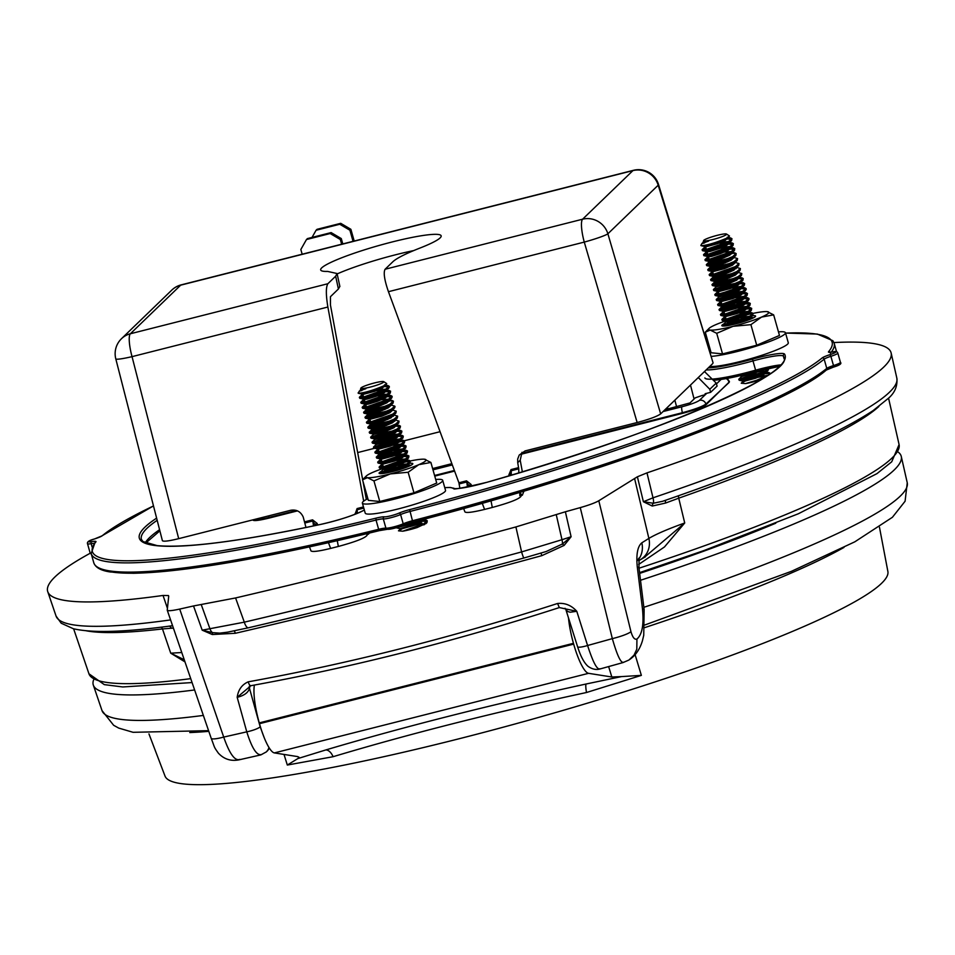 <?xml version="1.0" encoding="UTF-8"?>
<svg xmlns="http://www.w3.org/2000/svg" width="955" height="955" viewBox="0 0 955 955"><rect width="100%" height="100%" fill="white"/><g stroke="black" fill="none" stroke-linecap="round" stroke-linejoin="round"><path stroke-width="1.43" d="M148.956 733.906L165.012 776.069A375.649 45.78 -15.8 0 0 538.787 717.372A375.649 45.78 -15.8 0 0 887.887 571.52L879.46 527.184M635.111 654.664L641.366 675.376L586.513 692.506C493.663 712.502 409.194 733.894 333.08 756.706L287.324 765.051L284.017 754.438M194.617 689.964A419.854 51.164 164.2 0 1 93.327 685.105A419.854 51.164 164.2 0 1 93.578 679.972M898.38 452.24A419.854 51.164 164.2 0 1 901.281 456.478A419.854 51.164 164.2 0 1 640.519 580.27M568.488 617.897A36.732 8.082 75.8 0 0 573.454 643.312L573.68 644.112A36.732 8.082 -104.2 0 0 588.567 673.323L274.372 752.91L297.65 756.599L298.975 757.243L297.829 758.58L325.667 749.985A10.517 5.933 -106.6 0 1 333.08 756.706M274.372 752.91A36.732 8.082 -104.2 0 1 259.485 723.687L259.259 722.899A36.732 8.082 75.8 0 1 254.412 685.057M588.567 673.323L611.845 677.011L608.633 666.59M287.324 765.051L297.829 758.58M325.667 749.985C404.24 726.683 491.073 704.683 586.155 683.995L621.514 676.594L611.845 677.011M621.514 676.594L641.366 675.376M586.155 683.995A10.517 1.635 -102.2 0 0 586.513 692.506M312.022 237.437L316.081 230.251L339.765 224.258L349.912 230.227L353.052 241.329M339.765 224.258L340.732 223.327L317.048 229.319L316.081 230.251M340.732 223.327L350.879 229.296L349.912 230.227M350.879 229.296L354.198 241.042M341.651 244.217L340.314 239.502L330.167 233.533L306.483 239.526L300.837 249.494L302.174 254.221M342.797 243.931L341.281 238.571L340.314 239.502M341.281 238.571L331.134 232.59L330.167 233.533M331.134 232.59L307.45 238.595L306.483 239.526M366.756 533.726L367.078 535.266C365.144 538.047 355.57 541.783 338.357 546.451L330.645 548.409C318.886 551.274 312.333 552.109 310.996 550.904L309.48 546.893M520.773 495.036L521.012 496.278C519.09 499.059 509.516 502.784 492.291 507.463L484.579 509.421C472.821 512.286 466.267 513.121 464.93 511.904L463.641 508.514M520.845 454.305L682.61 413.336C694.798 410.077 702.629 407.2 706.115 404.681L729.429 381.809M252.884 520.081C253.899 521.132 259.33 520.451 269.191 518.052L297.494 510.877M365.264 493.711L366.386 493.425M434.752 476.115L454.592 471.09M167.435 608.323L163.042 595.454A438.261 53.408 164.2 0 1 47.75 591.67A438.261 53.408 164.2 0 1 90.224 553.22M163.042 595.454L168.486 595.562L168.701 596.207M193.519 605.959L235.575 597.949L244.313 622.159A1080.057 131.623 -15.8 0 0 521.597 551.918L515.891 526.945L565.372 511.773L571.102 536.746L564.119 545.412L541.855 555.643A1066.986 130.035 164.2 0 1 235.372 633.284L212.297 634.526L202.209 630.181L193.519 605.959A1068.908 130.262 164.2 0 1 179.707 609.075C171.685 610.818 167.531 611.152 167.244 610.066L168.701 596.433M515.891 526.945A1081.418 131.79 164.2 0 1 235.575 597.949M623.555 662.209C620.977 663.51 617.24 655.643 612.334 638.632L580.258 507.618A1068.908 130.262 164.2 0 1 565.372 511.773M580.258 507.618C589.068 505.1 595.252 502.808 598.797 500.754L637.391 476.784L646.989 472.868L653.005 497.818A436.901 53.241 -15.8 0 0 896.852 378.18L891.146 353.016A438.261 53.408 164.2 0 1 646.989 472.868M833.93 342.57A438.261 53.408 164.2 0 1 891.146 353.016M426.026 523.364L417.168 527.542A15.865 1.934 164.2 0 1 402.724 531.195L398.486 530.825L402.509 528.616L422.11 523.221M761.541 379.386L759.929 379.947A15.865 1.934 164.2 0 1 745.485 383.6L741.247 383.23L745.258 381.021L761.887 376.175L767.88 375.375M173.416 628.151L171.327 628.235A3.343 2.984 88.5 0 0 169.035 626.122M184.984 661.899L170.718 653.172L162.481 628.939A423.829 51.654 164.2 0 1 86.213 630.789M184.255 659.75L170.718 653.172L181.772 652.528M666.077 500.098A3.343 2.077 -111.4 0 0 665.539 503.058L652.253 506.043L643.395 501.733L653.005 497.818A7.843 3.02 -108.7 0 1 653.363 503.249L662.746 501.256M638.871 558.997A20.867 19.1 -122 0 0 641.832 542.81L648.875 538.417C655.966 534.167 667.915 529.022 684.723 522.982L664.477 546.952L638.68 564.441M878.875 406.484A423.829 51.654 164.2 0 1 678.73 498.176L684.723 522.982L644.339 557.398M179.707 609.075L223.709 737.081C229.546 753.853 234.93 761.29 239.872 759.392M261.873 754.39C257.146 756.312 252.108 748.792 246.772 731.84L237.186 697.329C238.237 689.761 241.925 684.592 248.264 681.822C349.733 663.415 452.849 637.295 557.577 603.476C565.062 602.736 571.46 605.351 576.784 611.307L587.588 645.508C593.067 662.424 597.197 670.171 599.979 668.751M249.279 686.359A5.348 4.751 -167.6 0 0 249.482 688.292C248.312 692.566 244.217 695.574 237.186 697.329L250.879 685.702C352.085 667.354 454.902 641.318 559.332 607.571L576.784 611.307L570.147 612.215L567.652 611.498L565.838 609.493L577.596 646.762C580.616 656.324 584.078 662.83 587.982 666.28C591.897 669.061 595.717 670.016 599.43 669.133L623.066 662.567M268.976 747.502A10.517 10.183 46 0 1 266.421 751.824M249.995 685.953L249.482 688.292L260.166 726.731A10.517 1.886 164.5 0 1 246.772 731.84A1061.733 129.391 -15.8 0 1 223.709 737.081A20.867 3.223 161.1 0 1 211.186 738.275C215.233 748.804 213.598 746.356 218.361 753.149C223.936 759.141 230.752 761.386 238.834 759.882L260.822 754.904L266.338 751.907L269.429 748.219M598.797 500.754L630.968 631.744A20.867 3.641 166.2 0 1 612.334 638.632A1061.733 129.391 -15.8 0 1 587.588 645.508A10.517 1.815 162.5 0 1 577.608 646.798M630.968 631.744C632.676 637.51 634.657 639.946 636.937 639.038L636.806 649.173L634.036 655.142L629.07 659.893C635.35 655.858 639.814 649.46 642.452 640.686L643.742 635.266L644.136 609.6A20.867 2.316 173 0 0 642.476 608.92L637.307 567.103C636.054 554.461 637.57 546.367 641.832 542.81M644.136 609.6L638.967 567.783A20.867 2.316 173 0 0 637.307 567.103M643.837 557.66L645.329 556.896M248.264 681.822A5.348 1.91 79.8 0 0 250.831 685.702M557.577 603.476L559.32 607.571M201.219 604.527L209.969 628.867A7.843 5.993 82.6 0 0 212.464 632.628L202.209 630.181L244.313 622.159A7.843 2.746 76.8 0 0 248.372 627.805M556.24 514.59L561.994 539.706L571.102 536.746L562.423 543.992L546.176 551.524L523.949 557.995A7.843 0.68 74.8 0 1 521.597 551.918L561.994 539.706A7.843 3.259 71 0 1 562.423 543.992L564.119 545.412M212.297 634.526A3.343 0.824 -71.9 0 0 212.464 632.628L219.769 633.141L227.517 632.174L248.396 627.793C337.855 606.843 429.702 583.577 523.949 557.995M227.779 632.126L229.212 631.852M662.901 501.196L663.844 500.862M637.391 476.784L643.395 501.733L653.363 503.249A3.343 2.626 101.8 0 0 652.253 506.043M170.276 626.014L172.557 625.632M541.855 555.643L540.972 553.112M235.372 633.284A3.343 1.218 77 0 0 233.951 630.945M706.402 238.857A11.949 1.456 -15.8 0 0 703.644 240.481A11.949 1.456 -15.8 0 0 710.615 240.063A11.949 1.456 -15.8 0 0 723.806 235.992A11.949 1.456 -15.8 0 0 726.468 234.023A11.949 1.456 -15.8 0 0 718.255 235.085A11.949 1.456 -15.8 0 0 706.402 238.857M700.934 245.542L701.149 245.71A15.865 1.934 164.2 0 1 700.898 245.483A15.865 1.934 164.2 0 1 700.946 245.22L701.901 243.561M701.149 245.71C707.022 245.351 715.486 242.868 726.516 238.249L729.489 235.992L726.468 234.023M703.644 240.481L703.477 241.543A12.499 1.528 -15.8 0 0 708.646 241.102C701.328 243.668 700.015 244.253 704.695 242.845M727.065 237.962L731.936 238.655L728.402 241.663L707.213 249.112L702.14 249.816L705.996 247.966M702.116 249.78L702.51 250.688L707.44 249.9L718.351 246.677L728.617 242.451L731.626 240.505L731.936 238.655M731.876 239.096L724.893 239.025M706.211 248.754L703.381 249.852M727.424 243.048L733.309 243.537L729.811 246.641L708.622 254.09L703.549 254.806L707.404 252.944M703.525 254.77L703.919 255.665L708.849 254.89L719.76 251.654L730.038 247.441L733.034 245.483L733.345 243.632M733.285 244.086L724.821 244.217M707.631 253.744L704.79 254.842M728.832 248.037L734.717 248.527L731.22 251.631L710.031 259.08L704.957 259.784L708.813 257.922M704.933 259.748L705.327 260.643L710.257 259.867L721.18 256.644L731.446 252.418L734.443 250.473L734.753 248.622M734.693 249.064L726.242 249.195M709.04 258.721L706.199 259.82M730.241 253.015L736.126 253.505L732.628 256.609L722.362 260.834L706.342 264.726L710.222 262.912L728.832 258.375M706.342 264.726L706.736 265.633L711.666 264.857L722.589 261.622L732.855 257.408L735.863 255.451L736.162 253.6M731.96 253.684L727.65 254.185M725.048 259.867L707.607 264.81M731.649 257.993L733.846 257.826M732.915 257.158L737.57 258.578L734.037 261.586L723.771 265.812L707.762 269.716L711.63 267.889L730.241 263.353M707.762 269.716L708.156 270.611L713.075 269.835L723.997 266.612L734.264 262.386L737.272 260.429L737.57 258.59M732.306 258.745L729.059 259.163M726.457 264.845L709.016 269.788M733.07 262.983L734.777 262.84M734.323 262.136L738.991 263.568L735.446 266.576L714.256 274.025L709.195 274.73L713.039 272.879M709.171 274.694L709.565 275.601L714.483 274.825L725.406 271.59L735.672 267.364L738.681 265.418L738.991 263.568M733.715 263.735L730.468 264.153M713.266 273.667L710.425 274.777M735.732 267.125L740.4 268.546L736.854 271.554L726.588 275.78L710.58 279.684L714.447 277.857L733.058 273.321M710.58 279.684L710.974 280.579L715.892 279.803L726.815 276.568L737.081 272.354L740.089 270.396L740.4 268.546M736.186 268.63L731.876 269.131M714.674 278.657L711.833 279.755M737.141 272.103L741.808 273.536L738.263 276.544L727.997 280.758L711.988 284.662L715.856 282.847L734.467 278.299M711.988 284.662L712.382 285.557L717.301 284.781L728.223 281.558L738.49 277.332L741.498 275.386L741.808 273.536M730.694 279.803L713.242 284.733M739.027 277.786L743.217 278.514L739.683 281.522L729.405 285.748L718.494 288.971L713.481 289.472L727.889 284.853L735.887 283.289M713.397 289.651L713.791 290.547L718.721 289.771L729.632 286.536L739.898 282.322L742.906 280.364L743.217 278.514M743.157 278.967L739.015 278.597M732.103 284.781L714.65 289.723M740.435 282.764L744.625 283.492L741.092 286.5L719.903 293.961L714.829 294.665L718.685 292.803M714.806 294.629L715.2 295.525L720.13 294.749L731.041 291.526L741.307 287.3L744.315 285.354L744.625 283.504M744.566 283.945L739.349 283.671M733.512 289.771L716.071 294.701M741.844 287.753L746.034 288.482L742.501 291.49L732.234 295.704L721.312 298.939L716.298 299.44L730.706 294.82L738.704 293.245M716.214 299.607L716.608 300.515L721.538 299.739L732.461 296.504L742.727 292.29L746.261 289.269M745.974 288.935L740.758 288.649M720.321 298.581L717.48 299.691M743.253 292.731L747.443 293.46L743.909 296.468L722.72 303.917L717.647 304.633L721.503 302.771M717.623 304.597L718.017 305.493L722.947 304.717L733.87 301.494L744.136 297.268L747.132 295.31L747.443 293.46M747.383 293.913L742.166 293.627M721.729 303.571L718.888 304.669M742.93 297.865L748.816 298.354L745.318 301.458L735.052 305.672L719.043 309.575L722.911 307.761L741.522 303.213M719.043 309.575L719.437 310.482L724.356 309.695L735.278 306.471L745.545 302.246L749.078 299.237M748.792 298.891L743.587 298.617M744.339 302.842L750.224 303.332L746.726 306.436L725.537 313.885L720.476 314.601L724.32 312.739M720.452 314.565L720.846 315.46L725.764 314.684L736.687 311.449L746.953 307.235L749.962 305.278L750.272 303.427M750.2 303.881L741.749 304.012M724.547 313.538L721.705 314.637M745.76 307.832L751.633 308.31L748.135 311.425L726.946 318.875L721.885 319.579L725.728 317.717M721.861 319.543L722.255 320.438L727.173 319.662L738.096 316.439L748.362 312.213L751.37 310.268L751.681 308.417M751.609 308.859L743.157 308.99M725.955 318.516L723.114 319.615M747.168 312.81L753.041 313.3L749.544 316.403L739.277 320.629L723.269 324.521L726.051 321.74L729.095 320.522L737.499 318.302L748.732 316.821M723.269 324.521L723.663 325.428L728.581 324.652L739.504 321.417L749.771 317.203L752.779 315.245L753.089 313.395M753.029 313.849L744.566 313.98M727.137 322.706L745.748 318.158M748.577 317.788L753.495 317.764L749.83 316.953M752.265 318.409L745.974 318.958M768.608 368.403L765.062 371.22L754.796 375.434L743.873 378.669L738.86 379.159L753.268 374.539L761.266 372.975M738.776 379.338L739.17 380.233L744.1 379.457L755.011 376.234L765.277 372.008L768.286 370.062L768.656 368.403M757.482 374.479L740.041 379.41M764.084 372.605L769.002 372.581L770.005 373.19L769.276 374.432M767.378 375.709L756.205 380.412L745.485 383.6M769.945 373.644L761.481 373.775M708.646 241.102L703.453 242.128L703.262 241.472M727.937 237.473L725.442 240.278L717.384 243.74L704.85 247.082L716.346 243.561L727.579 242.069M728.963 242.284L729.596 242.773L726.851 245.268L718.805 248.718L710.234 251.392L706.282 252.084L707.739 251.308M716.56 248.813L728.987 247.059M730.372 247.261L731.017 247.751L728.259 250.246L720.213 253.708L711.642 256.382L707.691 257.074L709.147 256.298M731.781 252.239L732.425 252.741L729.668 255.236L721.622 258.686L709.123 261.945L723.854 257.85M733.189 257.229L733.834 257.719L731.076 260.214L723.03 263.675L710.532 266.923L725.263 262.84M735.028 261.98L735.243 262.697L732.485 265.192L724.439 268.653L711.941 271.912L722.195 268.749M713.313 276.974L713.134 276.353L725.669 273.011L733.726 269.561L736.472 267.066L733.906 270.181L725.848 273.631L713.361 276.89L723.604 273.727M737.415 272.175L738.06 272.664L735.314 275.159L727.256 278.621L714.77 281.868L729.501 277.786M739.361 277.463L736.723 280.149L728.665 283.599L716.178 286.858L726.421 283.695M740.77 282.441L738.131 285.127L730.086 288.589L717.539 291.932L729.035 288.41L740.268 286.918M742.178 287.419L739.54 290.105L731.494 293.567L718.948 296.91L730.444 293.388L741.677 291.896M743.062 292.111L743.706 292.6L740.949 295.095L732.903 298.545L720.404 301.804L730.659 298.64M735.135 297.709L743.086 296.886M744.47 297.089L745.115 297.578L742.357 300.073L734.311 303.535L721.777 306.877L733.261 303.356L744.494 301.864M745.879 302.078L746.524 302.568L743.766 305.063L735.72 308.513L723.186 311.855L734.67 308.346L745.903 306.853M747.288 307.056L747.932 307.546L745.175 310.041L737.129 313.503L724.594 316.845L736.078 313.324L747.311 311.831M748.696 312.034L749.341 312.536L746.595 315.031L738.537 318.481L726.051 321.74M750.105 317.024L750.749 317.514L747.299 320.379M761.636 370.086L754.044 373.298L741.558 376.545L756.288 372.462M765.624 371.829L766.256 372.319L763.511 374.826L755.465 378.276L742.966 381.534L752.838 378.455M728.02 237.425L725.263 239.657L708.646 245.793L704.766 246.509L701.101 245.698M719.449 242.284L728.534 241.591M729.381 242.045L726.671 244.647L718.626 248.097L706.175 251.499L702.51 250.688M720.858 247.261L729.942 246.569M730.79 247.035L728.08 249.625L720.034 253.087L707.5 256.429L707.667 257.05M722.267 252.251L731.351 251.559M732.199 252.013L729.489 254.603L721.443 258.065L708.908 261.407L723.687 257.229M733.619 256.99L730.909 259.593L722.851 263.043L710.317 266.385L727.853 261.766M735.064 262.076L732.318 264.571L724.26 268.033L711.726 271.375L726.504 267.197M713.134 276.353L730.671 271.733M737.845 271.948L735.135 274.539L727.089 278L714.543 281.343L729.322 277.165M741.498 275.386L736.544 279.517L728.498 282.978L715.952 286.321L730.73 282.143M742.906 280.364L737.952 284.506L729.907 287.956L717.372 291.311L728.856 287.789L741.223 286.44M744.315 285.354L739.361 289.484L731.315 292.946L718.781 296.289L730.265 292.767L742.632 291.418M743.706 292.6L743.527 291.979L740.77 294.474L732.724 297.924L720.189 301.267L731.673 297.757L744.041 296.396M744.888 296.862L742.19 299.452L734.132 302.914L721.598 306.257L733.082 302.735L745.449 301.386M746.309 301.84L743.599 304.442L735.541 307.892L723.007 311.235L734.502 307.713L746.87 306.364M747.717 306.83L745.007 309.42L736.95 312.882L724.415 316.224L735.911 312.703L748.278 311.354M749.126 311.808L746.416 314.398L738.358 317.86L725.824 321.202L737.32 317.681L749.687 316.332M750.535 316.785L747.825 319.388L740.686 322.515M728.737 325.428L742.823 321.871M758.151 371.006L745.306 375.351L741.331 376.019L745.258 374.444M752.265 372.617L765.194 371.149M766.041 371.602L763.332 374.193L755.286 377.655L742.751 380.997L757.518 376.819M760.287 376.377L761.887 376.175M759.929 379.947L761.923 379.159M363.64 386.453A11.949 1.456 -15.8 0 0 360.883 388.076A11.949 1.456 -15.8 0 0 367.854 387.658A11.949 1.456 -15.8 0 0 381.045 383.588A11.949 1.456 -15.8 0 0 383.707 381.618A11.949 1.456 -15.8 0 0 375.494 382.692A11.949 1.456 -15.8 0 0 363.64 386.453M358.173 393.15L358.388 393.305A15.865 1.934 164.2 0 1 358.137 393.078A15.865 1.934 164.2 0 1 358.197 392.815L360.727 389.604M385.259 385.02L382.501 387.252L365.896 393.388L362.005 394.117L358.34 393.293C364.273 392.947 372.725 390.464 383.755 385.844L386.727 383.588L383.707 381.618M360.883 388.076L360.715 389.139A12.499 1.528 -15.8 0 0 365.884 388.697C358.567 391.264 357.254 391.848 361.945 390.44M384.304 385.569L389.174 386.25L385.641 389.258L364.452 396.707L359.378 397.423L363.234 395.561M359.355 397.376L359.749 398.283L364.679 397.507L375.601 394.272L385.868 390.058L389.401 387.038M389.115 386.703L382.131 386.62M363.461 396.349L360.62 397.459M384.662 390.643L390.547 391.132L387.05 394.236L365.861 401.685L360.787 402.401L364.643 400.539M360.763 402.365L361.157 403.261L366.087 402.485L377.01 399.262L387.276 395.036L390.285 393.078L390.583 391.24M390.523 391.681L382.072 391.813M364.87 401.339L362.029 402.437M386.071 395.633L391.956 396.122L388.458 399.226L367.269 406.675L362.208 407.379L366.052 405.529M362.184 407.343L362.578 408.251L367.496 407.463L378.419 404.24L388.685 400.014L392.219 397.005M391.932 396.659L383.48 396.791M366.278 406.317L363.437 407.415M387.491 400.611L393.365 401.1L389.867 404.204L379.601 408.43L363.592 412.333L367.46 410.507L386.071 405.971M363.592 412.333L363.986 413.229L368.905 412.453L379.827 409.218L390.094 405.004L393.102 403.046L393.412 401.196M389.198 401.279L384.889 401.78M382.298 407.463L364.846 412.405M388.9 405.6L391.084 405.421M390.153 404.753L394.821 406.173L391.275 409.194L381.009 413.408L365.001 417.311L368.869 415.485L387.479 410.948M365.001 417.311L365.395 418.206L370.313 417.431L381.236 414.207L391.502 409.982L395.036 406.973M389.545 406.353L386.298 406.758M383.707 412.453L366.254 417.383M390.308 410.578L392.016 410.435M391.562 409.731L396.23 411.163L392.684 414.172L371.507 421.621L366.433 422.337L370.277 420.475M366.41 422.289L366.804 423.196L371.722 422.42L382.645 419.185L392.911 414.971L395.919 413.014L396.23 411.163M390.953 411.33L387.706 411.748M370.504 421.262L367.663 422.373M392.971 414.721L397.638 416.141L394.105 419.15L383.826 423.375L367.818 427.279L371.698 425.452L390.308 420.916M367.818 427.279L368.212 428.174L373.142 427.398L384.053 424.175L394.32 419.949L397.328 417.992L397.638 416.153M393.436 416.225L389.115 416.726M371.913 426.252L369.072 427.351M394.379 419.699L399.047 421.131L395.513 424.139L385.247 428.353L369.227 432.257L373.107 430.442L391.717 425.894M369.227 432.257L369.621 433.164L374.551 432.376L385.462 429.153L395.728 424.927L398.736 422.981L399.047 421.131M394.845 421.203L393.77 421.298M387.933 427.398L370.492 432.329M396.265 425.381L400.455 426.109L396.922 429.117L386.656 433.343L375.733 436.566L370.719 437.068L385.128 432.448L393.126 430.884M370.636 437.247L371.029 438.142L375.96 437.366L386.882 434.131L397.149 429.917L400.145 427.959L400.455 426.109M400.396 426.563L396.253 426.193M389.342 432.376L371.901 437.318M397.674 430.359L401.864 431.099L398.331 434.107L388.064 438.321L377.141 441.556L372.14 442.046L386.548 437.426L394.534 435.862M372.044 442.225L372.438 443.12L377.368 442.344L388.291 439.121L398.557 434.895L401.554 432.949L401.864 431.099M401.804 431.541L396.6 431.266M390.75 437.366L373.31 442.296M399.083 435.349L403.273 436.077L399.739 439.085L389.473 443.311L378.55 446.534L373.548 447.036L387.957 442.416L395.943 440.852M373.465 447.203L373.859 448.11L378.777 447.334L389.7 444.099L399.966 439.885L402.974 437.927L403.273 436.077M403.213 436.531L398.008 436.244M377.559 446.188L374.718 447.286M400.503 440.327L404.681 441.055L401.148 444.063L379.959 451.524L374.897 452.228L378.741 450.366M374.873 452.193L375.267 453.088L380.186 452.312L391.108 449.089L401.375 444.863L404.383 442.905L404.693 441.067M404.622 441.508L399.417 441.222M378.968 451.166L376.127 452.264M400.181 445.46L406.054 445.949L402.556 449.053L392.29 453.267L376.282 457.17L380.15 455.356L398.76 450.808M376.282 457.17L376.676 458.078L381.594 457.302L392.517 454.067L402.783 449.853L405.791 447.895L406.102 446.045M406.03 446.498L400.825 446.212M401.589 450.438L407.463 450.927L403.965 454.031L382.788 461.48L377.714 462.196L381.558 460.334M377.691 462.16L378.085 463.056L383.003 462.28L393.926 459.045L404.192 454.831L407.2 452.873L407.51 451.023M407.451 451.476L398.987 451.608M381.785 461.134L378.944 462.232M402.998 455.428L408.883 455.917L405.374 459.021L384.197 466.47L379.123 467.174L382.967 465.324M379.099 467.138L379.493 468.034L384.423 467.258L395.334 464.035L405.6 459.809L408.609 457.863L408.919 456.013M408.859 456.454L400.396 456.586M383.194 466.112L380.353 467.21M404.407 460.406L410.292 460.895L406.794 463.999L396.516 468.225L380.508 472.128L383.289 469.335L386.333 468.117L394.737 465.909L405.971 464.417M380.508 472.128L380.902 473.023L385.832 472.248L396.743 469.012L407.009 464.799L410.017 462.841L410.328 460.99M410.268 461.444L401.804 461.575M384.388 470.302L402.998 465.765M405.815 465.395L410.734 465.36L407.069 464.548M409.504 466.004L403.213 466.553M417.777 520.881L400.3 526.444M396.241 527.733L412.262 523.829L422.408 519.663M421.322 520.2L427.207 520.69L423.71 523.794L402.724 531.195M417.168 527.542L426.945 522.636L427.243 520.785M427.183 521.239L418.732 521.37M414.721 522.075L407.463 523.746M365.884 388.697L360.704 389.724L360.513 389.079M385.175 385.068L382.68 387.873L374.635 391.335L362.088 394.678L373.584 391.156L384.817 389.664M386.202 389.879L386.847 390.368L384.089 392.863L376.043 396.313L367.472 398.999L363.521 399.691L364.977 398.915M373.799 396.409L386.226 394.654M387.611 394.857L388.255 395.346L385.498 397.841L377.452 401.303L368.893 403.977L364.929 404.669L366.386 403.893M389.019 399.847L389.664 400.336L386.906 402.831L378.86 406.281L366.362 409.54L381.105 405.445M390.428 404.825L391.073 405.314L388.327 407.809L380.269 411.271L367.782 414.518L382.513 410.435M392.266 409.576L392.481 410.304L389.736 412.799L381.678 416.249L369.191 419.508L379.433 416.344M370.552 424.581L370.373 423.948L382.919 420.606L390.965 417.156L393.723 414.661L391.144 417.777L383.086 421.239L370.6 424.486L380.842 421.334M394.654 419.77L395.298 420.26L392.553 422.755L384.507 426.217L372.008 429.475L386.739 425.381M396.6 425.059L393.961 427.745L385.916 431.194L373.417 434.453L383.671 431.29M398.008 430.037L395.37 432.722L387.324 436.184L374.778 439.527L386.274 436.005L397.507 434.513M399.417 435.014L396.779 437.712L388.733 441.162L376.198 444.505L387.682 440.995L398.915 439.503M400.3 439.706L400.945 440.195L398.187 442.69L390.141 446.152L377.643 449.399L387.897 446.248M392.374 445.317L400.324 444.481M401.709 444.684L402.353 445.173L399.608 447.668L391.55 451.13L379.016 454.473L390.5 450.951L401.733 449.459M403.117 449.674L403.762 450.163L401.016 452.658L392.959 456.108L380.424 459.462L391.92 455.941L403.153 454.449M404.526 454.652L405.171 455.141L402.425 457.636L394.367 461.098L381.833 464.44L393.329 460.919L404.562 459.427M405.935 459.642L406.579 460.131L403.834 462.626L395.776 466.076L383.289 469.335M407.343 464.619L407.988 465.109L404.538 467.974M423.041 519.496L423.507 519.926L420.749 522.421L412.703 525.871L400.205 529.13L410.089 526.05M376.688 389.879L385.772 389.186M386.62 389.64L383.91 392.242L375.864 395.692L363.413 399.095L359.749 398.283M378.108 394.857L387.181 394.164M388.04 394.63L385.331 397.22L377.273 400.682L364.738 404.025L364.917 404.645M379.517 399.847L388.589 399.154M389.449 399.608L386.739 402.21L378.681 405.66L366.147 409.003L380.926 404.825M390.858 404.598L388.148 407.188L380.09 410.65L367.556 413.993L385.092 409.361M392.302 409.671L389.556 412.166L381.511 415.628L368.964 418.97L383.743 414.792M370.373 423.948L387.921 419.329M395.084 419.543L392.374 422.134L384.328 425.596L371.793 428.938L386.56 424.76M398.736 422.981L393.782 427.124L385.736 430.574L373.202 433.916L387.969 429.738M400.145 427.959L395.191 432.102L387.145 435.564L374.611 438.906L386.095 435.385L398.462 434.036M401.554 432.949L396.612 437.08L388.554 440.542L376.019 443.884L387.503 440.362L399.87 439.014M402.974 437.927L398.02 442.07L389.962 445.519L377.428 448.874L388.924 445.352L401.291 444.003M402.139 444.457L399.429 447.047L391.371 450.509L378.837 453.852L390.332 450.33L402.7 448.981M403.547 449.435L400.837 452.037L392.78 455.487L380.245 458.83L391.741 455.32L404.108 453.959M404.956 454.425L402.246 457.015L394.2 460.477L381.654 463.82L393.15 460.298L405.517 458.949M406.364 459.403L403.655 462.005L395.609 465.455L383.062 468.798L394.558 465.276L406.925 463.927M407.773 464.393L405.063 466.983L397.925 470.111M385.987 473.023L400.061 469.466M423.34 519.413L420.57 521.788L412.524 525.25L399.99 528.593L414.768 524.414M417.526 523.973L419.126 523.77M729.405 381.737L727.304 378.407M729.238 381.188L728.892 381.881A5.348 5.169 -134 0 0 726.182 378.61M729.083 382.501L705.924 404.061C702.438 406.532 694.595 409.409 682.419 412.703A5.348 1.17 -104.2 0 1 681.966 406.758C691.038 404.347 696.864 402.198 699.454 400.336L705.268 394.713L701.925 395.561L695.288 397.829L690.011 402.926L665.002 409.695M296.456 510.471L269.024 517.419C260.727 519.436 255.451 520.224 253.194 519.783M706.819 393.293L705.268 394.713M704.492 371.543L716.214 383.086L717.086 386.095L710.639 392.326L705.124 393.723L705.363 394.69M716.214 383.086L709.804 389.27L710.639 392.326M709.804 389.27L698.272 377.547M451.858 463.676L432.615 468.559M694.07 399.011L690.489 385.068M162.374 540.59L115.794 358.877A20.867 1.922 -14.4 0 0 132.041 356.645L178.692 538.656L290.762 510.268C296.528 509.337 300.67 511.582 303.201 516.989L305.982 527.494M315.747 525.453L315.281 524.176L317.132 523.4L312.56 519.842L312.786 521L305.266 522.898M355.033 514.268L357.098 508.561L357.325 513.348M362.661 479.649L330.454 305.087L330.454 296.695L338.416 288.995L335.647 276.222L327.863 283.731C325.858 287.025 325.858 294.785 327.875 307.033L363.688 501.16M366.326 499.477L362.995 481.416M357.671 452.575L376.163 447.883M384.507 445.77L402.915 441.115M404.419 440.733L440.064 431.696M178.692 538.656C168.832 541.067 163.4 541.736 162.398 540.685M713.087 362.876L658.186 185.198A20.867 2.817 -17 0 0 658.508 184.446L713.063 362.816M335.647 276.222L337.067 273.524L327.613 271.423A62.612 7.628 164.2 0 1 320.677 269.931A62.612 7.628 164.2 0 1 378.837 245.542A62.612 7.628 164.2 0 1 441.162 235.837A62.612 7.628 164.2 0 1 420.069 248.013C405.708 253.648 396.647 258.22 392.887 261.718L385.104 269.238L582.598 219.208L632.914 170.611A20.867 20.198 -134 0 1 658.186 185.198L607.881 233.796L660.657 413.885L712.74 363.569M660.657 413.885C657.171 416.404 649.34 419.281 637.152 422.528L584.269 242.093L388.446 291.693C384.399 279.958 383.289 272.473 385.104 269.238M521.967 452.312L520.212 460.238L517.717 462.662L517.682 459.033L519.245 455.046L525.095 450.915L637.152 422.528M459.892 488.315L458.901 482.776L388.446 291.693M458.901 482.776L466.506 480.843L471.066 484.412L471.722 486.19M517.717 462.662L518.756 468.821L511.247 470.731L511.032 469.574L508.884 474.826L510.125 474.731M520.212 460.238L522.349 471.806M337.151 273.93A62.612 7.628 164.2 0 1 413.682 250.592M338.416 288.995L339.837 286.309M367.09 533.642L368.391 534.215L369.382 533.081M523.973 491.109L522.325 495.227L519.759 492.756L519.83 495.705M518.756 468.821L518.78 472.88M511.271 475.136L511.247 470.731L510.185 475.459M466.506 480.843L466.72 482L459.212 483.91M469.741 486.62L469.215 485.188L471.066 484.412M469.454 486.68L466.72 482L467.508 487.074M315.484 525.501L312.786 521L313.538 525.918M356.179 512.799L357.313 509.719L363.783 508.072M354.95 513.826L356.191 513.718M362.363 503.058L365.216 513.098A41.734 5.085 -15.8 0 0 392.004 510.448A41.734 5.085 -15.8 0 0 435.778 496.731A41.734 5.085 -15.8 0 0 445.531 490.369L442.69 480.329A41.734 5.085 164.2 0 1 432.937 486.68A41.734 5.085 164.2 0 1 389.163 500.396A41.734 5.085 164.2 0 1 362.363 503.058A41.734 5.085 164.2 0 1 367.866 498.665M709.816 366.398A41.734 5.085 -15.8 0 0 740.018 361.575A41.734 5.085 -15.8 0 0 778.54 349.124A41.734 5.085 -15.8 0 0 788.293 342.773L785.452 332.734A41.734 5.085 164.2 0 1 775.699 339.085A41.734 5.085 164.2 0 1 711.105 356.394M723.687 324.031A17.536 2.137 -15.8 0 0 722.04 325.846A17.536 2.137 -15.8 0 0 734.085 324.282A17.536 2.137 -15.8 0 0 751.49 318.755A17.536 2.137 -15.8 0 0 755.524 316.368A17.536 2.137 -15.8 0 0 752.146 315.771M725.705 325.249A15.865 1.934 -15.8 0 0 724.964 325.667L728.283 324.927M739.862 321.298L749.066 319.722M743.754 319.865L751.084 318.922M778.468 331.874A41.734 5.085 164.2 0 1 785.452 332.734M709.637 351.583A41.734 5.085 164.2 0 1 710.627 351.07M767.175 311.628L773.657 314.863L761.517 317.096L750.905 324.664L733.058 326.324L716.716 333.319L710.245 330.084L705.291 332.185L709.064 328.401A31.3 3.82 -15.8 0 0 710.245 330.084A31.3 3.82 -15.8 0 0 733.058 326.324A31.3 3.82 -15.8 0 0 761.517 317.096A31.3 3.82 -15.8 0 0 767.927 311.748A31.3 3.82 -15.8 0 0 767.175 311.628A31.3 3.82 -15.8 0 0 753.077 313.371M705.291 332.185L711.105 352.753L722.541 353.899L756.718 345.233L779.471 335.432L773.657 314.863M756.718 345.233L750.905 324.664M722.541 353.899L716.716 333.319M725.167 321.095A31.3 3.82 -15.8 0 0 715.904 324.616A31.3 3.82 -15.8 0 0 709.064 328.401M752.206 313.55A31.3 3.82 -15.8 0 0 744.375 315.389M724.964 325.667L726.194 325.166M380.926 471.627A17.536 2.137 -15.8 0 0 379.29 473.441A17.536 2.137 -15.8 0 0 391.335 471.877A17.536 2.137 -15.8 0 0 408.728 466.35A17.536 2.137 -15.8 0 0 412.763 463.963A17.536 2.137 -15.8 0 0 409.385 463.366M382.943 472.844A15.865 1.934 -15.8 0 0 382.203 473.262L385.534 472.522M397.101 468.893L406.305 467.317M400.993 467.461L408.322 466.518M435.707 479.47A41.734 5.085 164.2 0 1 442.69 480.329M425.262 459.367L425.166 459.343A31.3 3.82 -15.8 0 0 424.426 459.224L430.896 462.459L418.756 464.691L408.143 472.259L390.297 473.919L373.954 480.926L367.484 477.679L362.53 479.78L366.302 475.996A31.3 3.82 -15.8 0 0 367.484 477.679A31.3 3.82 -15.8 0 0 390.297 473.919A31.3 3.82 -15.8 0 0 418.756 464.691A31.3 3.82 -15.8 0 0 425.166 459.343M362.53 479.78L368.344 500.348L379.78 501.494L413.957 492.828L436.71 483.039L430.896 462.459M413.957 492.828L408.143 472.259M379.78 501.494L373.954 480.926M382.406 468.69A31.3 3.82 -15.8 0 0 373.142 472.212A31.3 3.82 -15.8 0 0 366.302 475.996M424.426 459.224A31.3 3.82 -15.8 0 0 410.316 460.967M409.444 461.158A31.3 3.82 -15.8 0 0 401.613 462.984M382.203 473.262L383.433 472.761M676.594 406.758L674.851 400.169M667.414 407.367L667.867 408.967M420.451 525.322L419.961 523.603M424.509 524.605L423.304 524.904M420.498 525.298L420.415 524.164M843.993 547.43A380.544 46.377 164.2 0 1 644.697 627.626M208.811 731.339A380.544 46.377 164.2 0 1 189.782 732.557M208.572 730.659L133.091 732.306L118.718 728.092L113.645 725.287L102.03 710.639A418.433 50.997 -15.8 0 0 203.355 715.426M643.849 607.296A418.433 50.997 -15.8 0 0 907.25 482.776L901.281 456.478M573.68 644.112L259.485 723.687M573.454 643.312L259.259 722.899M171.327 628.235L162.481 628.939A3.343 2.638 -96.6 0 0 161.204 627.172M641.103 559.212A20.867 19.1 58 0 0 648.875 538.417L634.562 478.431M678.707 495.705A3.343 1.516 70.6 0 0 678.73 498.176L665.539 503.058M636.937 639.038C642.178 634.562 644.028 624.522 642.476 608.92M775.782 523.209A397.447 48.442 164.2 0 1 639.659 573.394M260.166 726.731L264.26 737.809M73.619 628.796L88.958 673.8A420.976 51.307 -15.8 0 0 190.737 678.647M639.026 568.213A420.976 51.307 -15.8 0 0 899.085 444.564L888.568 398.187M269.286 748.004A10.517 10.183 46 0 1 267.185 751.096M170.969 625.919C124.592 632.186 92.05 633.117 73.332 628.724L61.204 623.221L56.07 616.094A436.901 53.241 -15.8 0 0 170.587 619.914M767.044 375.888A436.901 53.241 -15.8 0 0 758.067 377.297M432.973 469.836L452.324 464.93M663.08 411.545L681.966 406.758M269.191 518.052L269.024 517.419A5.348 1.17 -104.2 0 1 268.653 515.867M682.61 413.336L682.419 412.703L521.203 453.541M454.365 470.481L434.573 475.483M366.207 492.804L365.144 493.078M706.115 404.681L705.924 404.061A5.348 5.169 -134 0 0 699.454 400.336M716.453 383.91L721.073 379.445M312.56 519.842L304.955 521.764M317.132 523.4L317.729 525.035M357.098 508.561L363.473 506.95M327.875 307.033L132.041 356.645A20.867 4.584 -104.2 0 1 130.369 333.761L327.863 283.731M121.512 338.679L171.816 290.081A20.867 20.198 46 0 1 180.674 285.163A20.867 4.584 75.8 0 1 181.187 284.865L633.428 170.312A20.867 4.584 75.8 0 0 632.914 170.611L180.674 285.163L130.369 333.761A20.867 20.198 46 0 0 121.512 338.679A20.867 20.867 0 0 0 115.818 358.973M509.063 475.793L508.884 474.826M511.032 469.574L518.637 467.64M328.472 542.679L330.645 548.409M338.357 546.451L337.246 540.685M482.263 503.285L484.579 509.421M492.291 507.463L491.001 500.778M584.269 242.093A20.867 1.755 -16.3 0 0 607.881 233.796A20.867 20.198 46 0 0 582.598 219.208A20.867 4.584 75.8 0 0 584.269 242.093M836.592 351.834L834.181 343.287A386.095 47.058 164.2 0 1 831.22 352.168M409.623 509.636L412.453 520.75A386.095 47.058 -15.8 0 0 826.779 368.403L824.153 359.152A386.095 47.058 164.2 0 1 409.838 511.498A10.517 1.277 -15.8 0 0 400.599 514.542A10.433 1.277 164.2 0 1 390.977 517.682A10.433 1.277 164.2 0 1 383.301 518.923L385.927 528.175A10.433 1.277 -15.8 0 0 393.591 526.921A10.433 1.277 -15.8 0 0 403.213 523.794L400.599 514.542A1.671 1.242 -113.6 0 0 398.915 513.157A12.188 1.48 164.2 0 1 409.623 509.636A384.423 46.855 -15.8 0 0 822.148 357.946A12.188 1.48 164.2 0 1 829.931 354.675A8.762 1.062 -15.8 0 0 835.625 352.24A8.762 1.062 -15.8 0 0 832.712 351.989A12.188 1.48 164.2 0 1 828.582 351.726A384.423 46.855 -15.8 0 0 785.559 333.116M145.184 542.87A333.916 40.695 164.2 0 1 159.581 529.703M157.169 520.32A333.916 40.695 -15.8 0 0 141.376 539.336L142.987 541.545L157.205 545.627C186.941 548.254 241.472 541.163 320.773 524.379A1.671 0.776 77.9 0 0 320.677 524.414A335.587 40.898 164.2 0 1 156.608 518.135M708.312 367.854A50.508 6.16 -15.8 0 0 752.528 359.128A32.971 4.023 164.2 0 1 784.533 354.102A335.587 40.898 164.2 0 1 486.632 482.382C653.304 435.54 794.142 373.584 783.971 357.492A333.916 40.695 -15.8 0 0 783.375 356.155L784.091 358.698M832.712 351.989A1.671 1.098 -99.6 0 1 832.879 351.929C835.661 351.118 837.308 351.512 837.822 353.087A10.433 1.277 164.2 0 1 830.886 356.322L833.5 365.574A10.433 1.277 -15.8 0 0 840.436 362.339C841.94 363.664 839.624 365.252 833.512 367.102L833.452 367.102A12.188 1.48 -15.8 0 0 826.505 369.836M825.669 370.385A384.423 46.855 164.2 0 1 413.133 522.075L412.453 520.75A10.517 1.277 164.2 0 0 403.213 523.794A1.671 1.242 -113.6 0 1 402.425 525.596A8.762 1.062 164.2 0 1 394.343 528.234A8.762 1.062 164.2 0 1 387.897 529.273M413.061 522.087A12.188 1.48 -15.8 0 0 402.831 525.417M386.918 529.261A12.188 1.48 -15.8 0 0 379.481 530.598L379.421 530.622C268.176 557.792 186.07 572.009 133.115 573.287L110.41 571.985C101.039 570.66 95.5 567.604 93.793 562.793A386.095 47.058 -15.8 0 0 378.646 529.309L376.031 520.069A386.095 47.058 164.2 0 1 91.179 553.542L93.793 562.793M379.362 530.622A384.423 46.855 164.2 0 1 99.248 568.094M779.328 366.374A32.971 4.023 -15.8 0 0 756.05 371.567A50.508 6.16 164.2 0 1 713.325 380.245M153.492 505.947A384.423 46.855 -15.8 0 0 102.304 535.695A12.188 1.48 164.2 0 1 94.509 538.966A8.762 1.062 -15.8 0 0 88.827 541.401A8.762 1.062 -15.8 0 0 91.728 541.652A12.188 1.48 164.2 0 1 95.87 541.915A384.423 46.855 -15.8 0 0 375.96 518.159A12.188 1.48 164.2 0 1 384.388 516.834A8.762 1.062 -15.8 0 0 390.822 515.796A8.762 1.062 -15.8 0 0 398.915 513.157M708.061 341.997A384.423 46.855 -15.8 0 0 706.76 342.2L708.061 341.974M452.777 488.208A1.671 1.647 -55.5 0 1 454.138 488.399L454.126 488.399C451.631 490.058 462.471 488.053 486.62 482.37L486.62 482.37A32.971 4.023 164.2 0 1 452.777 488.208A50.508 6.16 -15.8 0 0 444.779 487.695M362.243 511.14A1.671 1.421 -117.1 0 0 361.933 511.247L364.356 510.065A50.508 6.16 -15.8 0 0 362.243 511.14A32.971 4.023 164.2 0 1 320.677 524.414M709.35 350.652A335.587 40.898 164.2 0 1 710.472 350.509M704.886 377.929A52.179 6.363 -15.8 0 0 755.608 370.182L752.994 360.93A52.179 6.363 164.2 0 1 706.163 369.931M92.062 546.881L91.155 543.693A10.433 1.277 164.2 0 1 87.526 543.741L90.14 552.981A10.433 1.277 -15.8 0 0 91.095 553.243M829.931 354.675L830.886 356.322A10.517 1.277 -15.8 0 0 824.153 359.152A1.671 1.6 -129.6 0 0 822.148 357.946M826.779 368.403A10.517 1.277 164.2 0 1 833.5 365.574L833.512 367.102L826.278 370.074A1.671 1.6 -129.6 0 0 826.779 368.403M384.388 516.834A1.671 1.588 -82.8 0 0 383.301 518.923A10.517 1.277 -15.8 0 0 376.031 520.069L375.96 518.159M387.241 529.333L379.421 530.622L378.646 529.309A10.517 1.277 164.2 0 1 385.927 528.175A1.671 1.588 97.2 0 0 387.241 529.333L413.109 522.087C596.207 475.065 786.526 405.195 826.278 370.074M94.247 543.419A10.517 1.277 -15.8 0 0 91.155 543.693A1.671 1.098 -99.6 0 1 91.728 541.652M713.373 380.293L756.05 371.579L755.608 370.182A31.3 3.82 164.2 0 1 780.724 364.906M784.533 354.102A1.671 1.659 147.9 0 0 783.375 356.155A31.3 3.82 -15.8 0 0 752.994 360.93L752.528 359.128M830.528 353.171L829.656 352.228L832.879 351.929A1.671 1.098 -99.6 0 1 833.07 351.929M828.582 351.726A1.671 1.635 39.9 0 1 830.265 352.252M91.179 553.542L95.034 542.44A1.671 1.635 39.9 0 1 95.87 541.915M102.304 535.695A1.671 1.6 -129.6 0 0 101.684 536.006L94.402 539.002C89.161 540.351 86.845 541.939 87.526 543.741M320.88 524.379A1.671 0.776 77.9 0 0 320.773 524.379C337.951 520.451 351.667 516.082 361.933 511.247A1.671 1.421 -117.1 0 0 361.67 511.426M102.03 710.639L93.327 685.105M644.84 624.988L791.42 571.329L854.821 541.819L892.412 517.288L905.089 501.232L907.25 482.776M565.838 609.469L565.014 608.287M167.268 610.245L211.186 738.263M623.078 662.555L628.677 660.144M638.967 567.783L639.086 557.995L636.854 561.313M644.876 557.111L638.704 560.716M88.958 673.8L104.31 684.628L122.753 686.955L192.074 682.562M639.575 572.642L704.11 550.498L798.344 513.766L876.988 473.62L891.719 461.79L899.085 444.564M56.07 616.094L47.75 591.67M662.734 501.244C764.621 466.028 834.742 435.814 873.121 410.59L888.651 398.092C894.883 392.624 897.616 385.975 896.852 378.18M546.141 551.536L545.365 551.775M228.364 632.007L227.565 632.15M664.047 500.802L662.818 501.244M746.034 288.482L746.261 289.281M748.851 298.449L749.078 299.249M770.005 373.19L770.184 373.799M741.414 383.039L742.966 381.534M769.002 372.581L765.349 371.758M738.86 379.159L741.558 376.545M752.086 312.786L748.422 311.963M721.944 319.364L724.642 316.75M750.678 307.796L747.013 306.985M720.536 314.386L723.222 311.772M749.269 302.819L745.604 301.995M719.127 309.408L721.813 306.794M747.849 297.829L744.196 297.017M717.718 304.418L720.404 301.804M746.44 292.851L742.787 292.039M716.298 299.44L718.996 296.826M745.031 287.873L741.378 287.049M714.889 294.45L717.587 291.836M743.623 282.883L739.958 282.071M713.481 289.472L716.178 286.858M742.214 277.905L738.549 277.081M712.072 284.483L714.77 281.868M710.663 279.505L713.361 276.89M709.255 274.527L711.941 271.912M707.846 269.537L710.532 266.923M706.437 264.559L709.123 261.945M735.159 252.991L731.506 252.168M705.029 259.569L707.715 256.955M733.75 248.002L730.098 247.19M703.608 254.591L706.306 251.977M732.342 243.024L728.689 242.2M702.2 249.613L704.897 246.999M730.933 238.034L727.268 237.222M701.901 243.549L703.489 242.009M728.188 237.783L728.02 237.162M704.85 247.082L704.671 246.462M729.596 242.773L729.429 242.152M706.258 252.06L706.091 251.44M731.017 247.751L730.838 247.13M732.425 252.741L732.246 252.108M709.088 262.028L708.908 261.407M733.834 257.719L733.655 257.098M710.496 267.018L710.317 266.385M711.905 271.996L711.726 271.375M738.06 272.664L737.881 272.044M714.722 281.964L714.543 281.343M739.468 277.654L739.301 277.022M716.131 286.942L715.952 286.321M740.877 282.632L740.71 282.012M717.539 291.932L717.372 291.311M742.298 287.61L742.119 286.989M718.948 296.91L718.781 296.289M720.357 301.899L720.189 301.267M745.115 297.578L744.936 296.957M721.777 306.877L721.598 306.257M746.524 302.568L746.344 301.947M723.186 311.855L723.007 311.235M747.932 307.546L747.753 306.925M724.594 316.845L724.415 316.224M749.341 312.536L749.162 311.903M726.003 321.823L725.824 321.202M750.749 317.514L750.57 316.893M741.51 376.64L741.331 376.019M766.256 372.319L766.089 371.698M742.918 381.618L742.751 380.997M727.531 238.129L729.083 236.625M728.94 243.119L731.626 240.505M730.348 248.097L733.034 245.483M707.583 256.477L703.919 255.665M731.757 253.075L734.443 250.473M708.992 261.467L705.327 260.643M733.165 258.065L735.863 255.451M710.401 266.445L706.736 265.633M734.574 263.043L737.272 260.429M711.809 271.435L708.156 270.611M735.983 268.033L738.681 265.418M713.23 276.413L709.565 275.601M737.403 273.011L740.089 270.396M714.638 281.391L710.974 280.579M716.047 286.381L712.382 285.557M717.456 291.359L713.791 290.547M718.864 296.348L715.2 295.525M743.038 292.946L745.724 290.332M720.273 301.326L716.608 300.515M744.446 297.924L747.132 295.31M721.682 306.304L718.017 305.493M745.855 302.914L748.553 300.3M723.09 311.294L719.437 310.482M747.264 307.892L749.962 305.278M724.499 316.272L720.846 315.46M748.684 312.87L751.37 310.268M725.919 321.262L722.255 320.438M750.093 317.86L752.779 315.245M725.74 325.882L723.663 325.428M741.426 376.067L739.922 375.733M765.6 372.665L768.286 370.062M742.835 381.057L739.17 380.233M389.174 386.25L389.401 387.05M391.992 396.218L392.219 397.017M394.821 406.185L395.048 406.973M398.665 530.634L400.205 529.13M426.24 520.177L422.588 519.353M409.325 460.382L405.66 459.558M379.183 466.959L381.881 464.345M407.916 455.392L404.252 454.58M377.774 461.981L380.472 459.367M406.508 450.414L402.843 449.602M376.365 457.003L379.063 454.389M405.099 445.436L401.434 444.612M374.957 452.013L377.643 449.399M403.69 440.446L400.026 439.634M373.548 447.036L376.234 444.421M402.27 435.468L398.617 434.644M372.14 442.046L374.826 439.431M400.861 430.478L397.208 429.666M370.719 437.068L373.417 434.453M399.453 425.5L395.8 424.689M369.31 432.09L372.008 429.475M367.902 427.1L370.6 424.486M366.493 422.122L369.191 419.508M365.085 417.132L367.782 414.518M363.676 412.154L366.362 409.54M392.41 400.587L388.745 399.763M362.267 407.176L364.953 404.562M391.001 395.597L387.336 394.785M360.859 402.186L363.545 399.572M389.58 390.619L385.927 389.807M359.45 397.208L362.136 394.594M388.172 385.641L384.519 384.817M385.438 385.378L385.259 384.758M362.088 394.678L361.921 394.057M386.847 390.368L386.668 389.747M363.509 399.668L363.33 399.035M388.255 395.346L388.076 394.725M389.664 400.336L389.485 399.715M366.326 409.623L366.147 409.003M391.073 405.314L390.893 404.693M367.735 414.613L367.556 413.993M369.143 419.591L368.964 418.97M395.298 420.26L395.131 419.639M371.961 429.559L371.793 428.938M396.719 425.25L396.54 424.629M373.369 434.537L373.202 433.916M398.128 430.228L397.949 429.607M374.778 439.527L374.611 438.906M399.536 435.217L399.357 434.585M376.198 444.505L376.019 443.884M400.945 440.195L400.766 439.575M377.607 449.495L377.428 448.874M402.353 445.173L402.174 444.553M379.016 454.473L378.837 453.852M403.762 450.163L403.583 449.542M380.424 459.462L380.245 458.83M405.171 455.141L404.992 454.52M381.833 464.44L381.654 463.82M406.579 460.131L406.412 459.498M383.242 469.418L383.062 468.798M407.988 465.109L407.821 464.488M423.507 519.926L423.328 519.293M400.169 529.213L399.99 528.593M425.775 523.758L426.945 522.636M384.769 385.725L386.321 384.22M386.178 390.714L388.864 388.1M387.587 395.692L390.285 393.078M364.822 404.072L361.157 403.261M388.995 400.682L391.693 398.068M366.231 409.062L362.578 408.251M390.404 405.66L393.102 403.046M367.651 414.04L363.986 413.229M391.825 410.638L394.511 408.036M369.06 419.03L365.395 418.206M393.233 415.628L395.919 413.014M370.468 424.008L366.804 423.196M394.642 420.606L397.328 417.992M371.877 428.986L368.212 428.174M373.286 433.976L369.621 433.164M374.694 438.954L371.029 438.142M376.103 443.944L372.438 443.12M377.512 448.922L373.859 448.11M401.685 445.519L404.383 442.905M378.92 453.912L375.267 453.088M403.106 450.509L405.791 447.895M380.341 458.889L376.676 458.078M404.514 455.487L407.2 452.873M381.749 463.867L378.085 463.056M405.923 460.477L408.609 457.863M383.158 468.857L379.493 468.034M407.331 465.455L410.017 462.841M382.979 473.489L380.902 473.023M422.838 520.272L423.853 519.281M400.073 528.652L396.409 527.829M181.187 284.865A20.867 20.867 0 0 0 171.816 290.081M658.532 184.506A20.867 20.867 0 0 0 633.428 170.312M339.885 286.524L337.115 273.763M522.325 495.227L520.881 495.585M368.391 534.215L366.947 534.585M510.125 473.811L510.125 475.483M837.822 353.087L840.436 362.339M91.37 554.246L90.14 552.981M834.181 343.287L832.879 340.72L817.325 334.059L785.547 333.056M153.48 505.911L101.684 536.006M454.138 488.399L450.199 487.468L444.767 487.659M756.05 371.579L779.292 366.41M159.867 530.849L145.709 543.109"/></g></svg>
